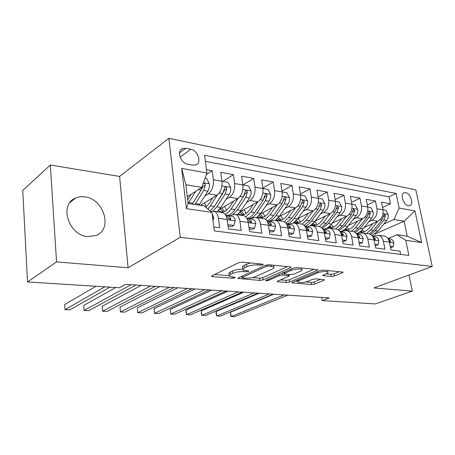 <?xml version="1.0" encoding="UTF-8"?>
<svg xmlns="http://www.w3.org/2000/svg" width="455" height="455" viewBox="0 0 455 455"><rect width="100%" height="100%" fill="white"/><g stroke="black" fill="none" stroke-linecap="round" stroke-linejoin="round"><path stroke-width="0.68" d="M262.848 264.799L263.2 264.332L262.626 264.156L242.151 262.16L238.63 262.723L211.956 275.758L211.564 276.344L212.474 276.606L232.602 278.221L234.899 277.857L235.201 277.448L229.297 276.27C228.791 275.707 229.24 275.076 230.657 274.376L232.852 273.336C236.077 272.01 239.671 271.436 243.63 271.618L246.212 271.845L248.566 271.47L248.891 271.038L243.027 269.815C242.492 269.212 242.981 268.541 244.5 267.79L246.786 266.698C250.153 265.31 253.833 264.725 257.831 264.935L260.431 265.185L262.848 264.799M84.766 196.884C81.388 196.418 78.271 196.839 75.405 198.135C58.769 204.523 68.671 235.61 87.855 236.623L96.176 235.457C113.045 229.161 103.859 198.693 84.766 196.884M405.638 192.624L404.142 192.71C399.848 193.853 403.522 205.177 408.397 205.757L409.83 205.671C414.124 204.505 410.501 193.29 405.638 192.624M331.297 276.515L334.448 276.02L342.501 272.755L343.138 272.135L323.442 270.082L320.178 270.6L292.44 282.282L291.917 282.839L311.521 284.551L314.576 284.074L323.801 280.337L324.375 279.762L323.761 279.58L315.724 278.881L312.591 279.37L308.001 281.27C303.519 282.692 300.146 282.953 297.894 282.055C297.53 281.617 298.008 281.116 299.322 280.542L317.59 272.881C322.214 271.379 325.661 271.1 327.941 272.044C328.317 272.522 327.776 273.074 326.326 273.7L322.612 275.588L331.297 276.515L330.916 274.337L334.067 273.842L339.447 271.646M373.902 287.958L412.31 291.109L375.295 303.951L322.231 300.596L329.278 297.934L125.699 284.335L119.506 287.765L27.533 281.946L56.556 261.887L128.077 267.762L180.254 237.311L432.25 266.448L373.902 287.958M290.523 267.733L291.069 267.085L290.336 266.857L268.86 264.764L265.424 265.31L238.335 277.897L237.902 278.471L259.896 280.411L263.104 279.905L290.523 267.733L290.381 266.863M296.961 267.5L317.857 269.684L317.26 270.315L289.551 282.049L286.423 282.538L277.249 281.651L277.743 281.088L288.663 276.373L289.192 275.775L282.709 275.053L279.455 275.571L268.143 280.542L265.384 280.741L293.611 268.035L296.961 267.5M382.547 207.452L390.379 203.777L381.489 202.128L383.008 209.766L376.967 208.697C377.559 214.032 375.858 217.894 371.877 220.283L368.817 221.682M367.327 204.926L375.455 201.008L366.235 199.296L367.737 207.065L361.475 205.956C362.049 211.387 360.349 215.323 356.373 217.769L353.268 219.236M351.533 202.321L359.979 198.135L350.418 196.361L351.897 204.267L345.396 203.118C345.954 208.64 344.253 212.661 340.289 215.164L337.132 216.699M335.147 199.643L343.929 195.155L334.004 193.312L335.454 201.36L328.703 200.166C329.244 205.791 327.543 209.892 323.596 212.462L320.388 214.066M318.119 196.879L327.259 192.061L316.953 190.15L318.375 198.34L311.357 197.1C311.88 202.833 310.179 207.019 306.249 209.653L302.99 211.336M300.425 194.035L309.946 188.853L299.231 186.863L300.618 195.201L293.321 193.91C293.828 199.756 292.127 204.028 288.22 206.729L284.904 208.504M282.02 191.111L291.945 185.509L280.798 183.439L282.151 191.936L274.553 190.594C275.036 196.549 273.336 200.917 269.462 203.692L266.09 205.563M262.853 188.097L273.216 182.034L261.608 179.879L262.922 188.535L255.005 187.136C255.46 193.21 253.771 197.675 249.931 200.524L246.496 202.509M242.964 184.957L253.714 178.417L241.616 176.17L242.885 184.997L234.632 183.536C235.059 189.735 233.375 194.296 229.576 197.231L226.084 199.335M222.762 181.386L233.387 174.64L220.772 172.303L221.989 181.3C222.398 187.574 220.72 192.203 216.95 195.184L200.53 205.33M213.85 226.982L219.68 227.739L218.44 218.303C217.826 214.424 216.341 212.093 213.975 211.313L211.097 211.649M221.761 212.445L222.637 212.576C225.02 213.35 226.522 215.664 227.142 219.515L228.41 228.871L241.213 230.537L239.921 221.295C239.285 217.49 237.76 215.198 235.354 214.424L232.01 214.953L230.321 215.92M242.771 215.505L243.658 215.63C246.075 216.404 247.611 218.679 248.254 222.45L249.567 231.618L261.835 233.21L260.493 224.156C259.839 220.425 258.286 218.178 255.846 217.405L252.457 217.911L250.75 218.844M262.91 218.434L263.803 218.565C266.26 219.333 267.819 221.568 268.484 225.265L269.843 234.251L281.605 235.781L280.223 226.897C279.546 223.24 277.971 221.033 275.502 220.265L272.073 220.743L270.355 221.648M282.231 221.244L283.141 221.375C285.621 222.142 287.202 224.338 287.884 227.966L289.289 236.776L300.573 238.238L299.151 229.53C298.457 225.947 296.859 223.769 294.368 223.007L290.91 223.462L289.175 224.343M300.789 223.94L301.705 224.076C304.207 224.833 305.811 226.994 306.511 230.554L307.95 239.199L318.79 240.604L317.328 232.061C316.623 228.541 315.008 226.402 312.488 225.64L309.008 226.072L307.267 226.931M318.619 226.533L319.541 226.67C322.066 227.426 323.687 229.548 324.404 233.045L325.877 241.525L336.296 242.879L334.8 234.49C334.084 231.038 332.451 228.933 329.915 228.177L326.411 228.586L324.665 229.422M335.773 229.03L336.7 229.166C339.242 229.917 340.875 232.005 341.603 235.434L343.104 243.761L353.131 245.063L351.613 236.827C350.879 233.438 349.235 231.368 346.687 230.617L343.161 231.009L341.409 231.817M352.284 231.43L353.216 231.567C355.77 232.312 357.42 234.37 358.159 237.737L359.683 245.91L369.335 247.167L367.794 239.08C367.048 235.747 365.393 233.705 362.834 232.966L359.296 233.335L357.539 234.126M368.186 233.745L369.124 233.881C371.689 234.621 373.345 236.645 374.095 239.956L375.648 247.986L384.941 249.192L383.377 241.247C382.621 237.971 380.96 235.963 378.389 235.229L374.84 235.582L373.083 236.35M383.008 209.766C383.605 215.061 381.91 218.895 377.923 221.261L364.148 227.511M367.737 207.065C368.322 212.457 366.622 216.364 362.641 218.787L348.416 225.418M351.897 204.267C352.466 209.755 350.765 213.736 346.795 216.216L332.087 223.274M335.454 201.36C336.006 206.945 334.306 211.012 330.347 213.554L315.139 221.079M318.375 198.34C318.909 204.033 317.203 208.18 313.267 210.784L297.519 218.827M300.618 195.201C301.136 201.002 299.43 205.239 295.517 207.912L279.199 216.535M282.151 191.936C282.64 197.845 280.945 202.174 277.055 204.921L260.095 214.208M262.922 188.535C263.388 194.564 261.693 198.989 257.837 201.81L240.143 211.871M242.885 184.997C243.323 191.14 241.639 195.667 237.823 198.568L219.253 209.556M187.744 164.181L192.818 165.137L195.963 164.858C202.003 162.736 197.919 150.377 190.861 149.314L185.811 148.29L182.466 148.569C176.404 150.713 180.612 163.237 187.744 164.181M180.254 237.311L168.868 138.32L415.83 189.883L432.25 266.448M390.379 203.777L388.979 196.879L396.112 193.466L204.591 155.269L206.877 172.985L201.77 187.38L187.312 196.742M396.112 193.466L399.115 208.037L414.954 210.927L421.671 242.583L405.758 240.291L408.874 255.431L214.362 230.941L211.962 212.366L186.419 208.686L181.625 168.378L206.877 172.985M206.297 174.612L212.184 170.705L213.372 179.782C213.776 186.106 212.098 190.776 208.35 193.79L204.79 196.031M400.645 254.396L399.985 251.143L391.027 249.983L389.452 242.088C388.695 238.841 387.029 236.845 384.458 236.111L383.514 235.974M233.387 174.64L234.632 183.536M253.714 178.417L255.005 187.136M273.216 182.034L274.553 190.594M291.945 185.509L293.321 193.91M309.946 188.853L311.357 197.1M327.259 192.061L328.703 200.166M343.929 195.155L345.396 203.118M359.979 198.135L361.475 205.956M375.455 201.008L376.967 208.697M388.979 196.879L205.37 161.332M212.184 170.705L206.445 169.641M374.863 234.063L404.108 221.227L393.945 219.526L383.821 224.048M201.77 187.38L185.873 184.724L188.12 203.476L204.107 205.865L211.962 212.366M128.077 267.762L119.608 176.432L50.323 165.023L56.556 261.887M50.323 165.023L22.75 190.457L27.533 281.946M412.31 291.109L409.017 275.013M119.608 176.432L168.868 138.32M321.696 297.428L322.231 300.596M388.075 238.494L397.022 234.689L407.208 236.208L404.108 221.227L414.954 210.927M405.758 240.291L397.022 234.689M393.945 219.526L399.115 208.037M185.873 184.724L181.625 168.378M188.12 203.476L186.419 208.686M421.671 242.583L407.208 236.208M250.694 262.99L246.451 264.304L246.786 266.698M242.907 268.985L242.697 267.443C242.162 266.835 242.651 266.152 244.164 265.401L246.451 264.304M242.816 269.229C238.949 269.138 235.525 269.724 232.533 270.987L232.852 273.336M229.189 275.474L228.984 273.944C228.478 273.375 228.933 272.738 230.344 272.033L232.533 270.987M214.618 274.456L229.11 275.656M252.417 277.578L259.572 278.17L262.774 277.664L287.532 266.584M241.042 276.64L242.043 276.72M268.7 265.976L266.306 266.363L242.498 277.368L242.191 277.772L242.765 277.942L245.41 278.159C249.198 278.318 252.684 277.76 255.881 276.498L272.232 269.07C273.842 268.313 274.388 267.625 273.876 267.011L268.7 265.976L268.513 264.742M314.24 269.184L289.209 279.865L289.551 282.049M280.507 279.899L286.081 280.36L289.209 279.865M283.971 272.937L282.748 272.829M300.38 271.305C301.784 270.68 302.285 270.111 301.881 269.616C299.43 268.598 295.847 268.871 291.132 270.441L284.648 273.29L284.119 273.899L284.847 274.12L290.626 274.632L293.873 274.12L300.38 271.305M325.905 273.87L330.916 274.337M305.726 281.981L311.169 282.43L314.223 281.952L320.684 279.313M295.215 281.11L297.775 281.321M191.163 194.251L187.693 199.916M195.622 191.362L188.143 203.482M205.012 178.246L206.593 178.525L209.414 183.883C209.653 186.539 209.135 188.956 207.861 191.128L199.074 205.114M194.945 204.5L203.715 190.446L205.313 185.168L203.055 186.63L192.323 204.107M202.668 184.861L201.082 190.014L192.897 203.231L188.711 202.6M205.313 185.168C205.137 183.809 204.505 183.211 203.419 183.382L203.118 183.587M212.986 220.283L213.799 217.723L212.172 214.004M95.942 286.275L64.633 304.566L64.974 309.679L104.866 286.838M64.974 309.679L69.808 309.878L109.939 287.162M212.758 197.771L209.09 203.556L205.808 207.275M217.302 194.95L210.352 205.853L207.884 208.993M221.977 181.244L227.927 182.296L230.685 187.54C230.941 190.144 230.423 192.511 229.132 194.626L220.834 207.429L216.967 211.751M206.251 206.911L204.517 202.867M213.003 211.188L216.876 206.837L225.162 193.972L226.766 188.819C226.596 187.494 225.993 186.914 224.963 187.068L222.637 193.557L214.362 206.456L210.284 210.978M226.766 188.819L224.48 190.23L215.164 205.199M201.872 205.535L201.485 204.739M233.466 201.144L229.809 206.718C226.994 210.767 223.951 212.445 220.664 211.751L218.32 210.563M238.056 198.42L231.1 208.97C229.354 211.592 227.398 213.412 225.236 214.436M242.873 184.94L248.379 185.913L251.075 191.049C251.342 193.602 250.83 195.917 249.528 197.982L241.156 210.483L237.248 214.697M226.601 210.255L224.702 206.331M232.869 214.561L237.356 209.914L245.723 197.356L247.327 192.311C247.167 191.032 246.593 190.457 245.609 190.6L243.3 196.958L234.945 209.55C232.829 212.684 230.452 214.652 227.824 215.454M230.617 215.676L230.986 215.539M220.209 208.993L223.223 211.831M224.503 211.456L221.841 208.026M247.327 192.311L245.012 193.688L243.965 195.741M253.338 204.369L249.693 209.749C246.86 213.708 243.772 215.334 240.439 214.641L238.426 213.725M257.974 201.73L251.006 211.967L245.825 216.927M262.91 188.484L268.001 189.382L270.64 194.41C270.918 196.918 270.406 199.182 269.098 201.207L260.664 213.418L256.722 217.53M246.149 213.412L244.102 209.618M249.983 218.559C252.588 217.752 254.931 215.852 257.018 212.872L265.441 200.604L267.057 195.667C266.897 194.421 266.351 193.858 265.413 193.989L263.121 200.223L254.703 212.519C252.588 215.556 250.21 217.467 247.577 218.258M239.927 212.132L242.93 214.743M244.153 214.436L241.4 211.154M267.057 195.667L264.713 197.004L264.031 198.471M272.42 207.457L268.791 212.656C265.936 216.529 262.825 218.11 259.447 217.416L257.752 216.722M277.101 204.898L270.133 214.84L265.458 219.367M282.14 191.885L286.843 192.715L289.431 197.646C289.721 200.103 289.209 202.321 287.896 204.295L279.41 216.239L275.446 220.248M264.946 216.409L262.768 212.741M268.575 221.323C271.294 220.59 273.734 218.719 275.906 215.71L284.381 203.721L285.996 198.886C285.848 197.675 285.325 197.123 284.426 197.243L282.151 203.351L273.677 215.374C271.658 218.195 269.383 220.021 266.857 220.857M259.105 215.391L261.87 217.541M263.036 217.285L260.214 214.14M285.996 198.886L283.636 200.183L283.249 201.144M227.836 224.651L233.853 225.458L235.269 220.709C234.831 218.263 233.836 216.79 232.277 216.29L225.663 215.05M228.04 226.135L231.737 226.624L233.853 225.458M115.752 287.532L83.697 305.441L84.073 310.464L131.125 284.699M84.073 310.464L88.748 310.657L136.051 285.029M225.862 215.391L228.256 218.019L230.395 219.56L230.799 218.377L228.285 215.721L225.777 215.249M248.976 227.483L254.538 228.228L255.835 223.57C255.386 221.17 254.373 219.719 252.792 219.23L246.752 218.104M230.748 215.676L229.508 215.767M249.186 228.939L252.394 229.365L254.538 228.228M141.164 285.37L102.147 306.283L102.546 311.231L150.571 285.996M102.546 311.231L107.073 311.413L155.326 286.314M246.985 218.491L249.084 220.954L251.149 222.461L251.524 221.295L248.959 218.679L246.866 218.286M269.229 230.196L274.371 230.884L275.565 226.311C275.099 223.957 274.069 222.535 272.471 222.046L266.966 221.028M251.262 218.565L249.494 218.61M269.445 231.623L272.204 231.987L274.371 230.884M159.745 286.61L120.001 307.097L120.427 311.965L169.334 287.253M120.001 307.097L120.427 311.965L124.812 312.147L173.918 287.554M267.267 221.522L269.053 223.763L271.043 225.242L271.396 224.093L268.791 221.517L267.074 221.193M288.652 232.801L293.401 233.432L294.493 228.945C294.021 226.636 292.974 225.236 291.359 224.747L286.36 223.826M270.884 221.369L268.683 221.34M288.88 234.2L291.217 234.507L293.401 233.432M177.695 287.81L137.291 307.887L137.746 312.682L187.443 288.459M137.291 307.887L137.746 312.682L141.994 312.858L191.874 288.754M286.758 224.491L288.214 226.459L290.142 227.91L290.466 226.778L287.827 224.241L286.457 223.985M290.768 210.42L287.15 215.454C284.284 219.242 281.139 220.783 277.726 220.083L276.344 219.572M295.477 207.929L288.51 217.604L284.199 221.79M300.613 195.149L304.952 195.917L307.489 200.752C307.785 203.163 307.279 205.336 305.959 207.27L297.433 218.946L293.435 222.876M283.033 219.264L280.741 215.715M286.747 223.9C289.465 223.177 291.905 221.357 294.066 218.44L302.581 206.712L304.196 201.98C304.054 200.803 303.548 200.263 302.689 200.371L300.436 206.36L291.922 218.116L285.871 223.177M277.561 218.457L280.087 220.231M281.207 220.01L278.551 217.359M304.196 201.98L301.801 203.305M307.301 235.298L311.681 235.883L312.682 231.47C312.198 229.206 311.14 227.83 309.508 227.341L304.969 226.516M289.545 224.053L287.133 223.968M307.529 236.668L309.485 236.93L311.681 235.883M195.047 288.965L154.046 308.655L154.529 313.376L204.943 289.63M154.046 308.655L154.529 313.376L158.641 313.546L209.226 289.915M305.51 227.426L306.619 229.053L308.484 230.475L308.78 229.354L306.118 226.857L305.072 226.664M308.41 213.264L304.816 218.15C301.932 221.852 298.77 223.354 295.323 222.649L294.248 222.29M313.154 210.847L306.192 220.26L302.103 224.196M318.363 198.289L322.373 198.994L324.859 203.738C325.166 206.109 324.654 208.236 323.334 210.13L314.78 221.551L310.447 225.589M300.448 221.983L298.053 218.554M304.77 226.232C307.284 225.424 309.542 223.701 311.538 221.067L320.081 209.596L321.696 204.96L320.252 203.374L318.017 209.255L309.474 220.755L304.048 225.413M295.335 221.352L297.621 222.813M298.702 222.631L296.245 220.419M325.211 237.698L329.249 238.238L330.165 233.904C329.67 231.675 328.607 230.321 326.963 229.838L322.857 229.093M307.762 226.687L304.952 226.488M325.444 239.046L327.043 239.256L329.249 238.238M211.831 290.091L170.289 309.394L170.796 314.047L221.858 290.756M170.289 309.394L170.796 314.047L174.783 314.212L225.999 291.035M323.579 230.361L324.307 231.538L326.116 232.937L326.389 231.834L323.698 229.371L322.948 229.235M325.399 216L321.822 220.743C318.927 224.366 315.747 225.828 312.272 225.123L311.493 224.889M330.165 213.645L323.209 222.819L319.183 226.618M335.449 201.309L339.14 201.963L341.574 206.615C341.887 208.942 341.387 211.029 340.061 212.883L331.485 224.065C329.477 226.641 327.202 228.319 324.665 229.098M317.226 224.582L314.843 221.466M322.299 228.387L328.356 223.593L336.927 212.366L338.537 207.821L337.155 206.269L334.943 212.041L326.372 223.297L321.44 227.597M312.454 224.099L314.513 225.299M315.548 225.145L313.29 223.303M342.427 240.007L346.147 240.502L346.983 236.242C346.483 234.058 345.408 232.721 343.752 232.243L340.05 231.572M325.137 229.195L322.714 228.899M342.666 241.326L343.929 241.497L346.147 240.502M228.069 291.172L186.049 310.117L186.567 314.695L238.215 291.848M186.049 310.117L185.993 312.153L186.567 314.695L190.44 314.854L242.219 292.116M341.022 233.375L343.07 235.309L343.32 234.217L340.141 231.703M341.762 218.633L338.201 223.24C335.301 226.789 332.104 228.211 328.612 227.511L328.118 227.375M346.545 216.335L339.606 225.288L335.568 229.001M351.891 204.215L355.287 204.818L357.675 209.385C358 211.672 357.499 213.719 356.168 215.533L347.58 226.482C345.567 229.007 343.286 230.651 340.738 231.402M333.401 227.079L331.177 224.457M339.089 230.475L344.566 226.033L353.154 215.039L354.758 210.58L353.433 209.055L351.237 214.72L342.655 225.743L338.105 229.741M328.965 226.715L330.796 227.693M331.792 227.563L329.733 226.027M358.995 242.225L362.419 242.686L363.175 238.494C362.669 236.344 361.588 235.036 359.928 234.558L356.601 233.955M341.864 231.606L339.839 231.288M359.24 243.522L360.195 243.652L362.419 242.686M243.789 292.224L201.332 310.816L201.878 315.326L254.038 292.906M201.332 310.816L201.451 314.621L201.878 315.326L205.632 315.486L257.917 293.168M357.858 236.526L359.399 237.59L359.626 236.509L356.686 234.08M357.533 221.164L353.996 225.646C351.089 229.121 347.882 230.509 344.372 229.809L344.156 229.758M362.334 218.929L355.412 227.659L351.362 231.294M367.731 207.019L370.853 207.571L373.197 212.053C373.527 214.299 373.026 216.313 371.701 218.087L363.101 228.819C361.111 231.265 358.853 232.858 356.328 233.603M349.013 229.468L346.938 227.255M355.19 232.505L360.195 228.382L368.789 217.609L370.393 213.241L369.119 211.74L366.946 217.308L358.352 228.103L354.075 231.857M344.896 229.206L346.505 230.002M347.461 229.894L345.601 228.615M374.948 244.363L378.088 244.784L378.782 240.661C378.27 238.551 377.178 237.26 375.512 236.788L372.531 236.253M357.977 233.927L356.356 233.642M375.193 245.637L378.088 244.784M259.02 293.242L216.176 311.493L216.734 315.941L269.366 293.93M216.176 311.493L216.034 313.467L216.734 315.941L220.385 316.094L273.119 294.18M373.481 238.46L375.13 239.785L375.335 238.721L372.622 236.378L375.318 236.748M372.753 223.61L369.233 227.966C366.343 231.356 363.147 232.71 359.638 232.044L360.889 232.221M377.559 221.426L370.654 229.951L366.599 233.512M383.002 209.715L385.868 210.221L388.172 214.629C388.502 216.836 388.007 218.815 386.676 220.55L378.077 231.072L371.945 235.548M364.08 231.766L362.163 229.894M370.637 234.501L375.273 230.645L383.872 220.089L385.47 215.801L384.242 214.333L382.092 219.799L373.492 230.378L369.392 233.95M360.269 231.595L361.662 232.226M362.589 232.135L360.917 231.077M390.316 246.422L393.2 246.809L393.825 242.754C393.302 240.678 392.21 239.404 390.538 238.938L387.887 238.465M373.504 236.168L372.298 235.952M390.566 247.674L393.2 246.809M273.785 294.226L230.588 312.153L231.168 316.538L284.21 294.92M230.588 312.153L230.639 315.844L231.168 316.538L234.706 316.68L287.85 295.164M389.315 241.491L390.288 241.901L390.475 240.854L387.996 238.608M377.923 221.261L371.877 220.283M362.641 218.787L356.373 217.769M346.795 216.216L340.289 215.164M330.347 213.554L323.596 212.462M313.267 210.784L306.249 209.653M295.517 207.912L288.22 206.729M277.055 204.921L269.462 203.692M257.837 201.81L249.931 200.524M237.823 198.568L229.576 197.231M216.95 195.184L208.35 193.79M227.142 219.515L218.44 218.303M389.452 242.088L383.377 241.247M374.095 239.956L367.794 239.08M358.159 237.737L351.613 236.827M341.603 235.434L334.8 234.49M324.404 233.045L317.328 232.061M306.511 230.554L299.151 229.53M287.884 227.966L280.223 226.897M268.484 225.265L260.493 224.156M248.254 222.45L239.921 221.295M221.989 181.3L213.372 179.782M179.543 152.886L185.811 148.29M180.112 157.106L190.861 149.314M257.649 263.667L257.831 264.935M244.164 265.401L244.5 267.79M246.047 270.657L246.212 271.845M243.419 270.094L243.63 271.618M230.344 272.033L230.657 274.376M232.448 277.101L232.602 278.221M212.343 275.565L212.474 276.606M260.249 263.923L260.431 265.185M262.774 277.664L263.104 279.905M259.572 278.17L259.896 280.411M238.602 277.772L238.733 278.71M266.112 265.06L266.306 266.363M242.316 276.048L242.498 277.368M271.191 264.992L271.379 266.238M317.118 269.468L317.26 270.315M286.081 280.36L286.423 282.538M277.846 281.048L277.971 281.861M288.299 274.428L288.481 275.559M282.39 272.983L282.709 275.053M279.273 274.359L279.455 275.571M267.967 279.353L268.143 280.542M290.938 269.212L291.132 270.441M284.46 272.073L284.648 273.29M323.118 275.025L323.243 275.781M317.402 271.766L317.59 272.881M299.145 279.455L299.322 280.542M323.67 279.569L323.801 280.337M314.223 281.952L314.576 284.074M311.169 282.43L311.521 284.551M292.48 282.265L292.599 283.033M342.359 271.925L342.501 272.755M334.067 273.842L334.448 276.02M209.34 183.746L203.419 182.728M199.648 204.244L195.519 203.624M201.082 190.014L198.391 189.57M207.861 191.128L203.715 190.446M212.65 217.689L213.759 217.843M230.617 187.409L221.943 185.919M214.362 206.456L210.352 205.853M220.834 207.429L216.876 206.837M222.637 193.557L219.225 193M229.132 194.626L225.162 193.972M251.006 190.918L242.856 189.513M234.945 209.55L231.1 208.97M241.156 210.483L237.356 209.914M243.3 196.958L240.121 196.435M249.528 197.982L245.723 197.356M270.577 194.285L262.91 192.965M254.703 212.519L251.006 211.967M260.664 213.418L257.018 212.872M263.121 200.223L260.163 199.734M269.098 201.207L265.441 200.604M289.369 197.521L282.151 196.281M273.677 215.374L270.133 214.84M279.41 216.239L275.906 215.71M282.151 203.351L279.398 202.902M287.896 204.295L284.381 203.721M227.17 219.708L235.235 220.829M228.103 215.681L232.101 216.25M229.201 219.287L230.799 218.377M248.282 222.643L255.807 223.684M248.783 218.639L252.61 219.191M249.96 222.148L251.524 221.295M268.513 225.452L275.531 226.425M268.609 221.477L272.289 222.006M269.866 224.895L271.396 224.093M287.913 228.143L294.47 229.053M287.645 224.201L291.177 224.707M288.97 227.528L290.466 226.778M307.426 200.627L300.636 199.461M291.922 218.116L288.51 217.604M297.433 218.946L294.066 218.44M300.436 206.36L297.877 205.939M305.959 207.27L302.581 206.712M306.539 230.731L312.659 231.584M305.931 226.817L309.32 227.301M307.324 230.065L308.78 229.354M324.796 203.618L318.403 202.52M309.474 220.755L306.192 220.26M314.78 221.551L311.538 221.067M318.017 209.255L315.639 208.862M323.334 210.13L320.081 209.596M319.416 206.126L321.696 204.96M324.432 233.216L330.142 234.012M307.25 226.596L307.79 226.675M323.511 229.331L326.775 229.803M324.972 232.499L326.389 231.834M341.517 206.496L335.494 205.461M326.372 223.297L323.209 222.819M331.485 224.065L328.356 223.593M334.943 212.041L332.73 211.677M340.061 212.883L336.927 212.366M336.359 208.908L338.537 207.821M341.637 235.605L346.966 236.344M324.29 229.041L325.188 229.172M340.425 231.754L343.565 232.204M341.944 234.848L343.32 234.217M357.619 209.266L351.948 208.293M342.655 225.743L339.606 225.288M347.58 226.482L344.566 226.033M351.237 214.72L349.184 214.385M356.168 215.533L353.154 215.039M352.665 211.592L354.758 210.58M358.187 237.908L363.158 238.596M340.71 231.396L341.933 231.572M356.709 234.086L359.734 234.518M358.29 237.106L359.626 236.509M373.14 211.939L367.794 211.018M358.352 228.103L355.412 227.659M363.101 228.819L360.195 228.382M366.946 217.308L365.035 216.989M371.701 218.087L368.789 217.609M368.385 214.18L370.393 213.241M374.124 240.121L378.765 240.763M356.532 233.671L358.062 233.887M374.033 239.285L375.335 238.721M388.115 214.515L383.076 213.651M373.492 230.378L370.654 229.951M378.077 231.072L375.273 230.645M382.092 219.799L380.317 219.503M386.676 220.55L383.872 220.089M383.537 216.682L385.47 215.801M389.486 242.253L393.808 242.856M372.287 235.929L373.606 236.122M387.956 238.556L390.345 238.898M389.281 241.36L390.475 240.854M70.013 202.452L75.405 198.135M403.739 192.897L404.142 192.71M222.637 212.576L213.975 211.313M243.658 215.63L235.354 214.424M263.803 218.565L255.846 217.405M283.141 221.375L275.502 220.265M301.705 224.076L294.368 223.007M319.541 226.67L312.488 225.64M336.7 229.166L329.915 228.177M353.216 231.567L346.687 230.617M369.124 233.881L362.834 232.966M384.458 236.111L378.389 235.229M180.823 149.78L182.466 148.569M241.975 276.208L242.168 277.613M273.603 265.225L273.876 267.011M288.988 274.484L289.192 275.775M301.614 267.955L301.881 269.616M283.88 272.329L284.091 273.683M327.674 270.498L327.941 272.044M297.581 280.115L297.815 281.571M203.135 183.564L203.419 183.382M220.664 211.751L221.881 211.928M240.439 214.641L241.679 214.817M259.447 217.416L260.698 217.598M232.277 216.29L228.285 215.721M252.792 219.23L248.959 218.679M272.471 222.046L268.791 221.517M291.359 224.747L287.827 224.241M277.726 220.083L278.995 220.265M309.508 227.341L306.118 226.857M295.323 222.649L296.603 222.836M326.963 229.838L323.698 229.371M312.272 225.123L313.563 225.31M343.752 232.243L340.613 231.794M328.612 227.511L329.909 227.699M359.928 234.558L356.902 234.126M344.372 229.809L345.669 230.002M375.512 236.788L372.622 236.373M390.538 238.938L387.967 238.568"/></g></svg>

